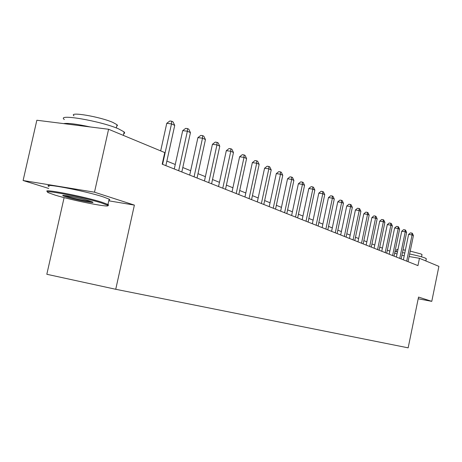 <?xml version="1.0" encoding="UTF-8"?>
<svg xmlns="http://www.w3.org/2000/svg" width="462" height="462" viewBox="0 0 462 462"><rect width="100%" height="100%" fill="white"/><g stroke="black" fill="none" stroke-linecap="round" stroke-linejoin="round"><path stroke-width="0.69" d="M64.108 197.615L46.824 274.278L115.737 289.281L408.16 347.846L418.543 297.078L431.774 301.357L438.9 266.372L419.45 258.298L409.107 256.537M108.784 200.82L134.384 205.105L94.496 192.192L23.1 180.515L48.729 188.456M23.1 180.515L36.844 120.247L108.587 129.262L94.496 192.192M108.587 129.262L164.755 152.581L162.197 164.189L417.954 265.615L419.45 258.298M418.197 298.775L431.774 301.357M134.384 205.105L115.737 289.281M397.025 254.042L394.675 253.095M389.841 251.143L387.341 250.133M382.421 248.146L379.77 247.078M374.757 245.051L371.945 243.913M366.834 241.851L363.854 240.644M358.639 238.542L355.48 237.266M350.167 235.118L346.806 233.766M341.389 231.578L337.826 230.14M332.299 227.905L328.522 226.38M322.874 224.099L318.867 222.482M313.097 220.149L308.841 218.434M302.951 216.054L298.435 214.229M292.406 211.792L287.612 209.858M281.45 207.369L276.357 205.313M270.051 202.766L264.639 200.583M258.177 197.973L252.425 195.651M245.813 192.977L239.697 190.506M232.912 187.768L226.403 185.141M219.45 182.328L212.52 179.533M205.382 176.651L197.996 173.672M190.667 170.709L182.796 167.527M175.26 164.489L166.863 161.094M404.227 255.711L401.905 255.313M162.578 164.339L171.494 123.885L174.728 125.375L165.864 165.644M160.678 150.889L166.759 123.325L171.494 123.885L171.697 121.223L172.99 121.824L174.728 125.375M166.759 123.325L169.802 120.998L171.697 121.223M178.69 170.732L187.364 131.208L190.448 132.634L181.82 171.974M174.272 168.977L182.698 130.642L187.364 131.208L187.52 128.592L188.756 129.164L190.448 132.634M182.698 130.642L185.655 128.367L187.52 128.592M194.063 176.825L202.5 138.196L205.446 139.559L197.049 178.009M189.703 175.098L197.903 137.63L202.5 138.196L202.622 135.626L203.8 136.175L205.446 139.559M197.903 137.63L200.779 135.401L202.622 135.626M208.737 182.646L216.955 144.872L219.773 146.171L211.596 183.778M204.447 180.942L212.428 144.3L216.955 144.872L217.042 142.342L218.168 142.868L219.773 146.171M212.428 144.3L215.234 142.117L217.042 142.342M222.771 188.213L230.781 151.259L233.472 152.5L225.502 189.293M218.538 186.532L226.316 150.681L230.781 151.259L230.833 148.764L231.912 149.266L233.472 152.5M226.316 150.681L229.048 148.539L230.833 148.764M101.409 202.933C83.426 197.141 39.449 188.733 48.597 192.787L55.047 195.091C73.377 200.797 114.293 208.68 107.161 205.076L101.409 202.933M47.956 191.874C38.958 187.78 83.865 196.379 102.16 202.298L108.044 204.504L108.651 205.128L107.617 205.382M89.582 200.935L92.487 201.992C96.575 203.915 75.601 199.902 66.401 197.008L63.207 195.853C59.171 193.948 80.625 198.071 89.582 200.935M64.461 195.461L67.123 196.39C73.672 198.441 88.317 201.553 91.488 201.571M64.339 119.537C55.862 113.34 100.78 120.98 118.561 128.858L124.145 131.913L124.728 133.021L123.735 133.749M63.513 123.602C67.874 122.921 76.784 124.041 90.252 126.958M74.007 115.835C68.064 111.296 100.11 116.695 112.953 122.459L117.048 124.734L117.469 125.572L116.736 126.12M49.157 186.584C40.194 182.34 85.1 190.864 103.361 196.928L109.153 199.157L109.84 199.827L108.934 200.138M394.987 251.559L397.476 251.854M402.46 252.627L404.776 253.032M409.632 253.979C417.122 255.55 422.326 256.918 425.254 258.073L426.27 258.951M396.205 251.692L396.644 249.567L398.013 249.255M403.037 249.821L405.359 250.196M410.221 251.126L421.24 254.042L421.985 254.701M236.203 193.538L244.011 157.363L246.587 158.553L238.819 194.577M232.022 191.88L239.611 156.785L244.011 157.363L244.034 154.914L245.068 155.394L246.587 158.553M239.611 156.785L242.273 154.683L244.034 154.914M249.064 198.637L256.681 163.213L259.153 164.357L251.571 199.63M244.947 197.003L252.344 162.636L256.681 163.213L256.681 160.805L257.669 161.267L259.153 164.357M252.344 162.636L254.949 160.574L256.681 160.805M261.394 203.528L268.838 168.826L271.206 169.924L263.802 204.481M257.334 201.917L264.559 168.243L268.838 168.826L268.809 166.453L269.756 166.898L271.206 169.924M264.559 168.243L267.1 166.222L268.809 166.453M273.233 208.223L280.498 174.209L282.773 175.26L275.537 209.136M269.219 206.63L276.282 173.631L280.498 174.209L280.446 171.876L281.358 172.297L282.773 175.26M276.282 173.631L278.759 171.645L280.446 171.876M284.598 212.728L291.695 179.383L293.884 180.394L286.815 213.611M280.642 211.163L287.537 178.8L291.695 179.383L291.626 177.079L292.498 177.489L293.884 180.394M287.537 178.8L289.963 176.848L291.626 177.079M295.518 217.059L302.46 184.35L304.568 185.326L297.655 217.908M291.614 215.511L298.365 183.772L302.46 184.35L302.373 182.086L303.211 182.478L304.568 185.326M298.365 183.772L300.733 181.855L302.373 182.086M306.023 221.229L312.82 189.131L314.841 190.067L308.079 222.043M302.177 219.698L308.778 188.554L312.82 189.131L312.71 186.902L313.519 187.277L314.841 190.067M308.778 188.554L311.093 186.671L312.71 186.902M316.141 225.237L322.788 193.734L324.74 194.635L318.116 226.022M312.341 223.729L318.797 193.156L322.788 193.734L322.661 191.539L323.44 191.903L324.74 194.635M318.797 193.156L321.067 191.308L322.661 191.539M325.883 229.1L332.392 198.169L334.269 199.035L327.789 229.857M322.13 227.616L328.459 197.592L332.392 198.169L332.253 196.004L333.004 196.356L334.269 199.035M328.459 197.592L330.677 195.773L332.253 196.004M335.273 232.825L341.649 202.443L343.462 203.28L337.11 233.553M331.572 231.358L337.768 201.871L341.649 202.443L341.493 200.312L342.221 200.647L343.462 203.28M337.768 201.871L339.94 200.081L341.493 200.312M344.334 236.417L350.583 206.572L352.333 207.374L346.107 237.122M340.679 234.967L346.748 205.994L350.583 206.572L350.415 204.464L351.114 204.787L352.333 207.374M346.748 205.994L348.879 204.239L350.415 204.464M353.078 239.888L359.205 210.551L360.891 211.33L354.787 240.563M349.468 238.456L355.422 209.979L359.205 210.551L359.02 208.472L359.696 208.789L360.891 211.33M355.422 209.979L357.507 208.247L359.02 208.472M361.521 243.237L367.527 214.391L369.161 215.148L363.178 243.89M357.958 241.822L363.796 213.825L367.527 214.391L367.336 212.347L367.989 212.653L369.161 215.148M363.796 213.825L365.846 212.122L367.336 212.347M369.681 246.471L375.577 218.11L377.154 218.838L371.281 247.106M366.164 245.074L371.893 217.544L375.577 218.11L375.375 216.089L376.004 216.383L377.154 218.838M371.893 217.544L373.902 215.864L375.375 216.089M377.575 249.601L383.356 221.702L384.881 222.407L379.117 250.213M374.099 248.221L379.718 221.136L383.356 221.702L383.142 219.71L383.755 219.993L384.881 222.407M379.718 221.136L381.693 219.485L383.142 219.71M385.204 252.627L390.887 225.179L392.359 225.86L386.706 253.222M381.774 251.264L387.289 224.619L390.887 225.179L390.667 223.215L391.256 223.487L392.359 225.86M387.289 224.619L389.229 222.99L390.667 223.215M392.596 255.561L398.175 228.54L399.601 229.204L394.046 256.133M389.206 254.215L394.623 227.985L398.175 228.54L397.944 226.605L398.515 226.871L399.601 229.204M394.623 227.985L396.523 226.38L397.944 226.605M399.751 258.397L405.232 231.803L406.618 232.438L401.16 258.951M396.402 257.068L401.726 231.248L405.232 231.803L404.995 229.885L405.549 230.145L406.618 232.438M401.726 231.248L403.592 229.666L404.995 229.885M406.687 261.146L412.069 234.962L413.415 235.58L408.05 261.688M403.378 259.835L408.61 234.407L412.069 234.962L411.827 233.073L412.364 233.322L413.415 235.58M408.61 234.407L410.441 232.854L411.827 233.073M109.153 199.157L107.969 204.464M116.326 127.962L117.048 124.734M124.145 131.913L123.366 135.401M63.889 195.414L63.207 195.853M107.161 205.076L108.044 204.504M421.552 256.837L422.025 254.498M426.328 258.685L425.86 260.955"/></g></svg>
